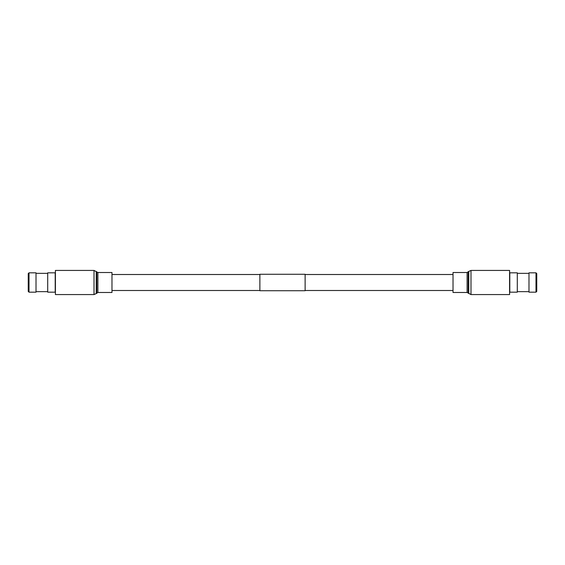 <?xml version="1.0" encoding="UTF-8"?>
<svg xmlns="http://www.w3.org/2000/svg" width="565" height="565" viewBox="0 0 565 565"><rect width="100%" height="100%" fill="white"/><g stroke="black" fill="none" stroke-linecap="round" stroke-linejoin="round"><path stroke-width="0.85" d="M111.976 290.495L259.872 290.495M305.128 290.495L453.024 290.495M111.976 274.505L259.872 274.505M305.128 274.505L453.024 274.505M305.128 290.728L305.128 274.272L259.872 274.272L259.872 290.728L305.128 290.728M55.412 282.5L55.412 270.43L94.009 270.43L94.009 294.57L55.412 294.57L55.412 282.5M97.893 272.507L97.893 292.493L111.976 292.493L111.976 272.507L97.893 272.507L94.009 270.43M509.588 282.5L509.588 294.57L470.991 294.57L470.991 270.43L509.588 270.43L509.588 282.5M467.107 292.493L467.107 272.507L453.024 272.507L453.024 292.493L467.107 292.493L470.991 294.57M28.25 273.58L29.006 272.824L29.006 292.176L28.25 291.42L28.25 273.58M55.208 292.176L47.707 292.176L47.707 272.824L55.208 272.824L55.208 292.176M47.707 291.646L36.019 291.646M47.707 273.354L36.019 273.354M29.006 272.824L36.019 272.824L36.019 292.176L29.006 292.176M535.994 272.824L536.75 273.58L536.75 291.42L535.994 292.176L535.994 272.824L528.981 272.824L528.981 292.176L535.994 292.176M509.792 282.5L509.792 292.176L517.293 292.176L517.293 272.824L509.792 272.824L509.792 282.5M97.893 292.493L96.241 293.581L96.241 271.419M96.777 292.988L96.777 272.012M467.107 272.507L468.759 271.419L468.759 293.581M468.223 272.012L468.223 292.988M96.241 293.581L94.009 294.57M468.759 271.419L470.991 270.43M517.293 291.646L528.981 291.646M517.293 273.354L528.981 273.354"/></g></svg>

